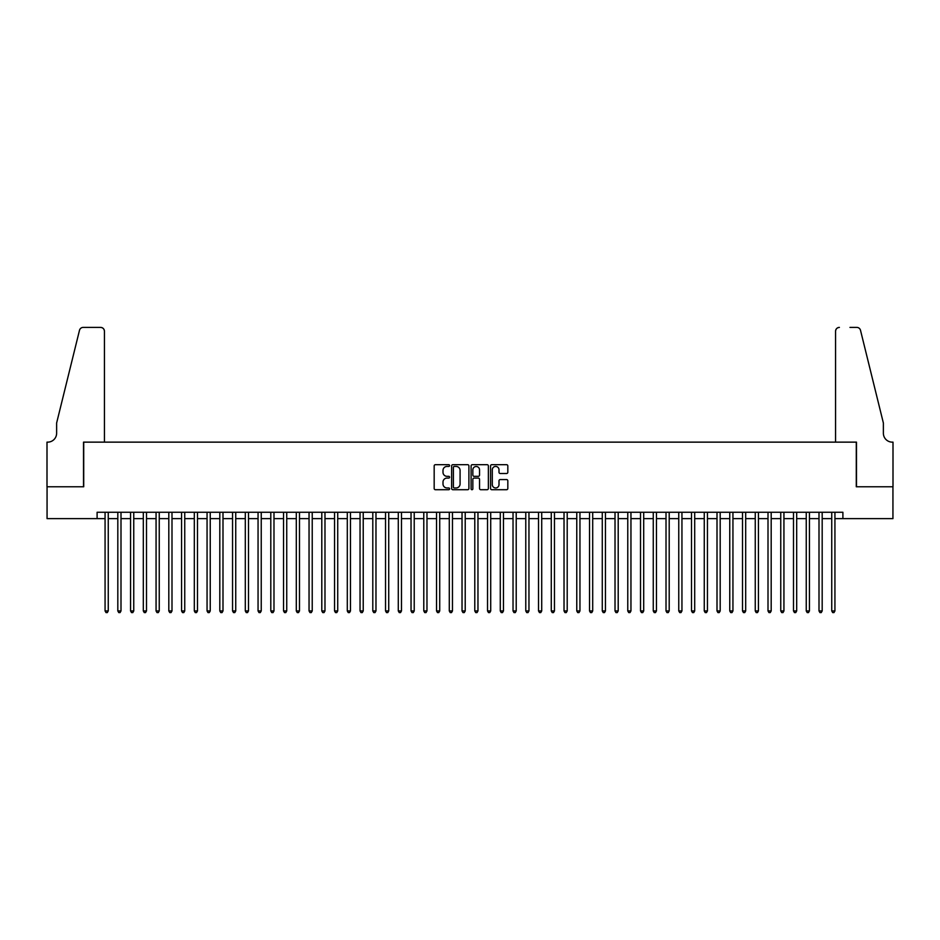 <?xml version="1.0" encoding="UTF-8"?>
<svg xmlns="http://www.w3.org/2000/svg" width="940" height="940" viewBox="0 0 940 940"><rect width="100%" height="100%" fill="white"/><g stroke="black" fill="none" stroke-linecap="round" stroke-linejoin="round"><path stroke-width="1.41" d="M449.602 465.57A0.881 0.881 0 0 0 448.733 464.689L435.431 464.689A1.246 1.246 0 0 0 434.174 465.946L434.174 488.471A1.246 1.246 0 0 0 435.431 489.716L448.733 489.716A0.881 0.881 0 0 0 449.602 488.835A0.881 0.881 0 0 0 448.733 487.966L447.005 487.966A4.007 4.007 0 0 1 442.998 483.959L442.998 482.079A4.007 4.007 0 0 1 447.005 478.084L448.733 478.084A0.881 0.881 0 0 0 449.602 477.203A0.881 0.881 0 0 0 448.733 476.322L447.005 476.322A4.007 4.007 0 0 1 442.998 472.327L442.998 470.447A4.007 4.007 0 0 1 447.005 466.44L448.733 466.44A0.881 0.881 0 0 0 449.602 465.57M506.566 473.513A1.246 1.246 0 0 0 507.823 472.256L507.823 465.946A1.246 1.246 0 0 0 506.566 464.689L491.808 464.689A1.246 1.246 0 0 0 490.551 465.946L490.551 488.471A1.246 1.246 0 0 0 491.808 489.716L506.566 489.716A1.246 1.246 0 0 0 507.823 488.471L507.823 480.834A1.246 1.246 0 0 0 506.566 479.576L500.256 479.576A1.246 1.246 0 0 0 498.999 480.834L498.999 484.617A3.349 3.349 0 0 1 495.65 487.966A3.349 3.349 0 0 1 492.302 484.617L492.302 469.788A3.349 3.349 0 0 1 495.65 466.44A3.349 3.349 0 0 1 498.999 469.788L498.999 472.256A1.246 1.246 0 0 0 500.256 473.513L506.566 473.513M97.102 518.633L47.059 518.633L47.059 486.767L83.719 486.767L83.719 442.141L856.281 442.141L856.281 486.767L892.941 486.767L892.941 518.633L842.898 518.633L842.898 512.265L97.102 512.265L97.102 518.633L105.069 518.633M468.907 465.946A1.246 1.246 0 0 0 467.65 464.689L452.892 464.689A1.246 1.246 0 0 0 451.635 465.946L451.635 488.471A1.246 1.246 0 0 0 452.892 489.716L467.65 489.716A1.246 1.246 0 0 0 468.907 488.471L468.907 465.946M472.35 464.689L487.108 464.689A1.246 1.246 0 0 1 488.365 465.946L488.365 488.471A1.246 1.246 0 0 1 487.108 489.716L480.798 489.716A1.246 1.246 0 0 1 479.541 488.471L479.541 479.329A1.246 1.246 0 0 0 478.296 478.084L474.101 478.084A1.246 1.246 0 0 0 472.844 479.329L472.844 488.835A0.881 0.881 0 0 1 471.974 489.716A0.881 0.881 0 0 1 471.093 488.835L471.093 465.946A1.246 1.246 0 0 1 472.35 464.689M108.253 518.633L117.817 518.633M121.002 518.633L130.566 518.633M133.75 518.633L143.315 518.633M146.499 518.633L156.064 518.633M159.248 518.633L168.812 518.633M171.996 518.633L181.561 518.633M184.745 518.633L194.31 518.633M197.494 518.633L207.059 518.633M210.243 518.633L219.807 518.633M222.992 518.633L232.556 518.633M235.74 518.633L245.305 518.633M248.489 518.633L258.054 518.633M261.238 518.633L270.802 518.633M273.987 518.633L283.551 518.633M286.735 518.633L296.3 518.633M299.484 518.633L309.048 518.633M312.233 518.633L321.797 518.633M324.981 518.633L334.546 518.633M337.73 518.633L347.295 518.633M350.479 518.633L360.044 518.633M363.228 518.633L372.792 518.633M375.977 518.633L385.541 518.633M388.725 518.633L398.29 518.633M401.474 518.633L411.038 518.633M414.223 518.633L423.787 518.633M426.971 518.633L436.536 518.633M439.72 518.633L449.285 518.633M452.469 518.633L462.034 518.633M465.218 518.633L474.782 518.633M477.966 518.633L487.531 518.633M490.715 518.633L500.28 518.633M503.464 518.633L513.029 518.633M516.213 518.633L525.777 518.633M528.962 518.633L538.526 518.633M541.71 518.633L551.275 518.633M554.459 518.633L564.024 518.633M567.208 518.633L576.772 518.633M579.957 518.633L589.521 518.633M592.705 518.633L602.27 518.633M605.454 518.633L615.019 518.633M618.203 518.633L627.767 518.633M630.952 518.633L640.516 518.633M643.7 518.633L653.265 518.633M656.449 518.633L666.014 518.633M669.198 518.633L678.762 518.633M681.947 518.633L691.511 518.633M694.695 518.633L704.26 518.633M707.444 518.633L717.009 518.633M720.193 518.633L729.757 518.633M732.942 518.633L742.506 518.633M745.69 518.633L755.255 518.633M758.439 518.633L768.004 518.633M771.188 518.633L780.752 518.633M783.937 518.633L793.501 518.633M796.685 518.633L806.25 518.633M809.434 518.633L818.999 518.633M822.183 518.633L831.747 518.633M834.932 518.633L842.898 518.633M454.267 466.44A0.881 0.881 0 0 0 453.386 467.321L453.386 487.085A0.881 0.881 0 0 0 454.267 487.966L456.076 487.966A4.007 4.007 0 0 0 460.083 483.959L460.083 470.447A4.007 4.007 0 0 0 456.076 466.44L454.267 466.44M479.541 469.847A3.349 3.349 0 0 0 476.192 466.498A3.349 3.349 0 0 0 472.844 469.847L472.844 475.076A1.246 1.246 0 0 0 474.101 476.322L478.296 476.322A1.246 1.246 0 0 0 479.541 475.076L479.541 469.847M108.253 512.265L108.253 610.941L105.069 610.941L105.069 512.265M108.253 610.941L107.301 612.598L106.032 612.598L105.069 610.941M104.434 442.141L104.434 331.232A3.819 3.819 0 0 0 100.604 327.402L83.202 327.402A3.819 3.819 0 0 0 79.489 330.316L56.623 423.024L56.623 433.223A8.918 8.918 0 0 1 47.705 442.141L47 442.141L47 486.767L83.519 486.767L83.519 442.141L104.434 442.141L104.434 331.232C104.187 328.93 102.918 327.649 100.604 327.402L90.029 327.402M79.489 330.316C80.464 328.213 80.464 328.213 79.489 330.316C80.464 328.213 80.464 328.213 79.489 330.316M56.623 433.223A8.918 8.918 0 0 1 47.705 442.141M835.566 442.141L835.566 331.232L835.566 442.141L856.481 442.141L856.481 486.767L893 486.767L893 442.141L892.295 442.141A8.918 8.918 0 0 1 883.377 433.223A8.918 8.918 0 0 0 892.295 442.141M876.362 394.6L860.511 330.316L883.377 423.024L883.377 433.223M849.971 327.402L856.798 327.402A3.819 3.819 0 0 1 860.511 330.316C859.536 328.213 859.536 328.213 860.511 330.316C859.536 328.213 859.536 328.213 860.511 330.316M839.397 327.402A3.819 3.819 0 0 0 835.566 331.232C835.813 328.93 837.082 327.649 839.397 327.402M121.002 512.265L121.002 610.941L117.817 610.941L117.817 512.265M121.002 610.941L120.05 612.598L118.769 612.598L117.817 610.941M133.75 512.265L133.75 610.941L130.566 610.941L130.566 512.265M133.75 610.941L132.798 612.598L131.518 612.598L130.566 610.941M146.499 512.265L146.499 610.941L143.315 610.941L143.315 512.265M146.499 610.941L145.547 612.598L144.267 612.598L143.315 610.941M159.248 512.265L159.248 610.941L156.064 610.941L156.064 512.265M159.248 610.941L158.296 612.598L157.015 612.598L156.064 610.941M171.996 512.265L171.996 610.941L168.812 610.941L168.812 512.265M171.996 610.941L171.045 612.598L169.764 612.598L168.812 610.941M184.745 512.265L184.745 610.941L181.561 610.941L181.561 512.265M184.745 610.941L183.793 612.598L182.513 612.598L181.561 610.941M197.494 512.265L197.494 610.941L194.31 610.941L194.31 512.265M197.494 610.941L196.542 612.598L195.262 612.598L194.31 610.941M210.243 512.265L210.243 610.941L207.059 610.941L207.059 512.265M210.243 610.941L209.291 612.598L208.01 612.598L207.059 610.941M222.992 512.265L222.992 610.941L219.807 610.941L219.807 512.265M222.992 610.941L222.04 612.598L220.759 612.598L219.807 610.941M235.74 512.265L235.74 610.941L232.556 610.941L232.556 512.265M235.74 610.941L234.788 612.598L233.508 612.598L232.556 610.941M248.489 512.265L248.489 610.941L245.305 610.941L245.305 512.265M248.489 610.941L247.537 612.598L246.257 612.598L245.305 610.941M261.238 512.265L261.238 610.941L258.054 610.941L258.054 512.265M261.238 610.941L260.286 612.598L259.005 612.598L258.054 610.941M273.987 512.265L273.987 610.941L270.802 610.941L270.802 512.265M273.987 610.941L273.035 612.598L271.754 612.598L270.802 610.941M286.735 512.265L286.735 610.941L283.551 610.941L283.551 512.265M286.735 610.941L285.784 612.598L284.503 612.598L283.551 610.941M299.484 512.265L299.484 610.941L296.3 610.941L296.3 512.265M299.484 610.941L298.532 612.598L297.252 612.598L296.3 610.941M312.233 512.265L312.233 610.941L309.048 610.941L309.048 512.265M312.233 610.941L311.281 612.598L310 612.598L309.048 610.941M324.981 512.265L324.981 610.941L321.797 610.941L321.797 512.265M324.981 610.941L324.03 612.598L322.749 612.598L321.797 610.941M337.73 512.265L337.73 610.941L334.546 610.941L334.546 512.265M337.73 610.941L336.779 612.598L335.498 612.598L334.546 610.941M350.479 512.265L350.479 610.941L347.295 610.941L347.295 512.265M350.479 610.941L349.527 612.598L348.247 612.598L347.295 610.941M363.228 512.265L363.228 610.941L360.044 610.941L360.044 512.265M363.228 610.941L362.276 612.598L360.995 612.598L360.044 610.941M375.977 512.265L375.977 610.941L372.792 610.941L372.792 512.265M375.977 610.941L375.025 612.598L373.744 612.598L372.792 610.941M388.725 512.265L388.725 610.941L385.541 610.941L385.541 512.265M388.725 610.941L387.774 612.598L386.493 612.598L385.541 610.941M401.474 512.265L401.474 610.941L398.29 610.941L398.29 512.265M401.474 610.941L400.522 612.598L399.241 612.598L398.29 610.941M414.223 512.265L414.223 610.941L411.038 610.941L411.038 512.265M414.223 610.941L413.271 612.598L411.99 612.598L411.038 610.941M426.971 512.265L426.971 610.941L423.787 610.941L423.787 512.265M426.971 610.941L426.02 612.598L424.739 612.598L423.787 610.941M439.72 512.265L439.72 610.941L436.536 610.941L436.536 512.265M439.72 610.941L438.769 612.598L437.488 612.598L436.536 610.941M452.469 512.265L452.469 610.941L449.285 610.941L449.285 512.265M452.469 610.941L451.517 612.598L450.237 612.598L449.285 610.941M465.218 512.265L465.218 610.941L462.034 610.941L462.034 512.265M465.218 610.941L464.266 612.598L462.985 612.598L462.034 610.941M477.966 512.265L477.966 610.941L474.782 610.941L474.782 512.265M477.966 610.941L477.015 612.598L475.734 612.598L474.782 610.941M490.715 512.265L490.715 610.941L487.531 610.941L487.531 512.265M490.715 610.941L489.764 612.598L488.483 612.598L487.531 610.941M503.464 512.265L503.464 610.941L500.28 610.941L500.28 512.265M503.464 610.941L502.512 612.598L501.231 612.598L500.28 610.941M516.213 512.265L516.213 610.941L513.029 610.941L513.029 512.265M516.213 610.941L515.261 612.598L513.98 612.598L513.029 610.941M528.962 512.265L528.962 610.941L525.777 610.941L525.777 512.265M528.962 610.941L528.01 612.598L526.729 612.598L525.777 610.941M541.71 512.265L541.71 610.941L538.526 610.941L538.526 512.265M541.71 610.941L540.759 612.598L539.478 612.598L538.526 610.941M554.459 512.265L554.459 610.941L551.275 610.941L551.275 512.265M554.459 610.941L553.507 612.598L552.226 612.598L551.275 610.941M567.208 512.265L567.208 610.941L564.024 610.941L564.024 512.265M567.208 610.941L566.256 612.598L564.975 612.598L564.024 610.941M579.957 512.265L579.957 610.941L576.772 610.941L576.772 512.265M579.957 610.941L579.005 612.598L577.724 612.598L576.772 610.941M592.705 512.265L592.705 610.941L589.521 610.941L589.521 512.265M592.705 610.941L591.754 612.598L590.473 612.598L589.521 610.941M605.454 512.265L605.454 610.941L602.27 610.941L602.27 512.265M605.454 610.941L604.502 612.598L603.221 612.598L602.27 610.941M618.203 512.265L618.203 610.941L615.019 610.941L615.019 512.265M618.203 610.941L617.251 612.598L615.97 612.598L615.019 610.941M630.952 512.265L630.952 610.941L627.767 610.941L627.767 512.265M630.952 610.941L630 612.598L628.719 612.598L627.767 610.941M643.7 512.265L643.7 610.941L640.516 610.941L640.516 512.265M643.7 610.941L642.749 612.598L641.468 612.598L640.516 610.941M656.449 512.265L656.449 610.941L653.265 610.941L653.265 512.265M656.449 610.941L655.497 612.598L654.216 612.598L653.265 610.941M669.198 512.265L669.198 610.941L666.014 610.941L666.014 512.265M669.198 610.941L668.246 612.598L666.965 612.598L666.014 610.941M681.947 512.265L681.947 610.941L678.762 610.941L678.762 512.265M681.947 610.941L680.995 612.598L679.714 612.598L678.762 610.941M694.695 512.265L694.695 610.941L691.511 610.941L691.511 512.265M694.695 610.941L693.743 612.598L692.463 612.598L691.511 610.941M707.444 512.265L707.444 610.941L704.26 610.941L704.26 512.265M707.444 610.941L706.492 612.598L705.212 612.598L704.26 610.941M720.193 512.265L720.193 610.941L717.009 610.941L717.009 512.265M720.193 610.941L719.241 612.598L717.96 612.598L717.009 610.941M732.942 512.265L732.942 610.941L729.757 610.941L729.757 512.265M732.942 610.941L731.99 612.598L730.709 612.598L729.757 610.941M745.69 512.265L745.69 610.941L742.506 610.941L742.506 512.265M745.69 610.941L744.739 612.598L743.458 612.598L742.506 610.941M758.439 512.265L758.439 610.941L755.255 610.941L755.255 512.265M758.439 610.941L757.487 612.598L756.207 612.598L755.255 610.941M771.188 512.265L771.188 610.941L768.004 610.941L768.004 512.265M771.188 610.941L770.236 612.598L768.955 612.598L768.004 610.941M783.937 512.265L783.937 610.941L780.752 610.941L780.752 512.265M783.937 610.941L782.985 612.598L781.704 612.598L780.752 610.941M796.685 512.265L796.685 610.941L793.501 610.941L793.501 512.265M796.685 610.941L795.734 612.598L794.453 612.598L793.501 610.941M809.434 512.265L809.434 610.941L806.25 610.941L806.25 512.265M809.434 610.941L808.482 612.598L807.202 612.598L806.25 610.941M822.183 512.265L822.183 610.941L818.999 610.941L818.999 512.265M822.183 610.941L821.231 612.598L819.95 612.598L818.999 610.941M834.932 512.265L834.932 610.941L831.747 610.941L831.747 512.265M834.932 610.941L833.968 612.598L832.699 612.598L831.747 610.941"/></g></svg>
